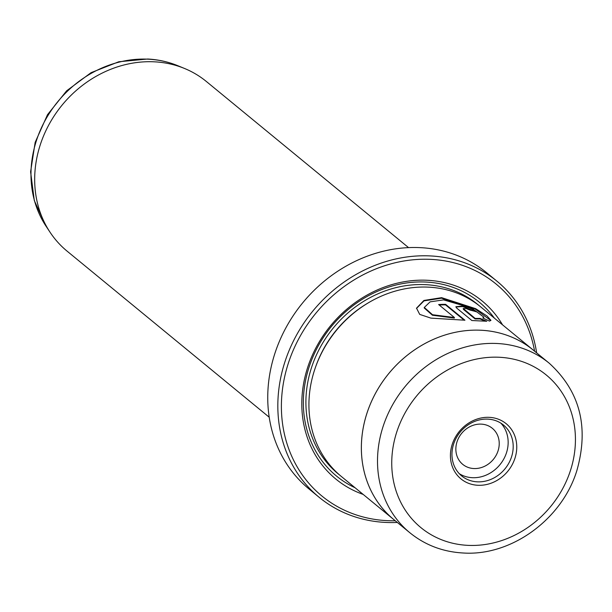 <?xml version="1.0" encoding="UTF-8"?>
<svg xmlns="http://www.w3.org/2000/svg" width="612" height="612" viewBox="0 0 612 612"><rect width="100%" height="100%" fill="white"/><g stroke="black" fill="none" stroke-linecap="round" stroke-linejoin="round"><path stroke-width="0.92" d="M496.799 281.061L486.716 272.776A139.926 123.089 129.4 0 0 420.658 247.661A139.926 123.089 129.4 0 0 281.482 336.638A139.926 123.089 129.4 0 0 309.052 489.011L319.135 497.296A139.926 123.089 -50.6 0 1 291.564 344.923A139.926 123.089 -50.6 0 1 430.741 255.946A139.926 123.089 -50.6 0 1 496.799 281.061A139.926 123.089 -50.6 0 1 536.64 352.879M534.597 351.196A137.187 120.679 129.4 0 0 431.299 259.389A137.187 120.679 129.4 0 0 283.356 383.41A137.187 120.679 129.4 0 0 386.646 520.621A137.187 120.679 129.4 0 0 395.276 520.766M397.318 522.449A139.926 123.089 -50.6 0 1 385.193 522.403A139.926 123.089 -50.6 0 1 319.135 497.296M416.489 308.425L424.009 300.882L441.527 298.174L474.843 308.792L490.832 320.535M483.35 318.24L483.809 317.161L482.83 318.01L489.508 321.109L490.923 320.29L487.06 316.006L475.7 308.685L441.612 297.654L423.894 300.454L416.527 308.165L419.71 314.4L430.879 318.118L464.936 320.221L445.62 304.348A109.747 96.543 129.4 0 0 438.62 304.539L454.433 317.529L432.523 314.721L424.3 307.453L430.106 301.854L443.547 299.88L471.707 308.058L483.809 317.161M463.422 309.381L463.513 308.853L465.51 308.303L470.253 310.154A109.747 96.543 -50.6 0 1 476.909 311.967C473.78 309.565 469.06 307.584 462.741 306.031L455.886 306.727L456.682 308.058L471.852 320.52L486.792 321.246L480.076 318.408L475.164 318.431L463.238 308.433L463.422 309.381L475.08 318.959L475.164 318.431M455.894 307.002L462.649 306.551L475.432 311.516M269.211 417.216L67.068 251.127A109.747 96.543 -50.6 0 1 50.077 232.277A109.747 96.543 -50.6 0 1 52.219 118.98A109.747 96.543 -50.6 0 1 154.599 61.835A109.747 96.543 -50.6 0 1 184.625 68.513A109.747 96.543 -50.6 0 1 206.412 81.534L408.556 247.615M473.742 468.54A23.325 20.517 129.4 0 0 496.936 453.714A23.325 20.517 129.4 0 0 492.346 428.316A23.325 20.517 129.4 0 0 481.33 424.131A23.325 20.517 129.4 0 0 458.136 438.965A23.325 20.517 129.4 0 0 462.733 464.355A23.325 20.517 129.4 0 0 473.742 468.54M516.245 453.018A35.672 31.373 -50.6 0 1 477.781 485.27A35.672 31.373 -50.6 0 1 450.929 449.591A35.672 31.373 -50.6 0 1 489.393 417.346A35.672 31.373 -50.6 0 1 516.245 453.018M452.429 448.894A32.926 28.963 129.4 0 0 461.678 475.922A32.926 28.963 129.4 0 0 492.262 478.783A32.926 28.963 129.4 0 0 512.726 452.061A32.926 28.963 129.4 0 0 503.485 425.042A32.926 28.963 129.4 0 0 472.892 422.181A32.926 28.963 129.4 0 0 452.429 448.894M459.291 473.688A32.926 28.963 129.4 0 0 507.685 447.915A32.926 28.963 129.4 0 0 500.83 423.129M393.753 519.534L341.32 476.457A109.747 96.543 -50.6 0 1 319.693 356.957A109.747 96.543 -50.6 0 1 428.851 287.166A109.747 96.543 -50.6 0 1 480.665 306.864L533.098 349.942A109.732 96.528 129.4 0 0 481.284 330.258A109.747 96.543 129.4 0 0 372.127 400.034A109.747 96.543 129.4 0 0 393.753 519.534A109.747 96.543 129.4 0 0 395.054 520.582M481.284 330.258A109.732 96.528 129.4 0 0 372.142 400.034A109.732 96.528 129.4 0 0 393.761 519.527L409.895 532.777A109.732 96.528 -50.6 0 1 388.276 413.291A109.732 96.528 -50.6 0 1 497.411 343.516A109.732 96.528 -50.6 0 1 549.216 363.207L533.083 349.957A109.747 96.543 129.4 0 0 481.284 330.243M363.184 494.419A115.24 101.37 -50.6 0 1 306.864 369.992A115.24 101.37 -50.6 0 1 427.727 280.288A115.24 101.37 -50.6 0 1 502.529 324.827M355.075 487.764A112.493 98.953 -50.6 0 1 309.794 364.989A112.493 98.953 -50.6 0 1 426.273 282.071A112.493 98.953 -50.6 0 1 494.419 318.163M534.375 351.013A109.747 96.543 129.4 0 0 533.098 349.942M475.08 318.959L479.984 318.936L480.076 318.408M479.984 318.936L485.446 321.216M439.209 305.021A109.747 96.543 -50.6 0 1 445.528 304.868L445.62 304.348M445.528 304.868L464.171 320.191M424.3 307.453L424.208 307.974L432.432 315.241L454.341 318.049L454.433 317.529M148.502 59.203A107.551 94.608 129.4 0 0 48.164 115.209A107.551 94.608 129.4 0 0 46.068 226.241L34.303 200.537L30.6 171.804L35.152 142.405L47.507 114.681L66.647 90.806L91.05 72.675L118.797 61.758L147.714 59.02C158.279 59.578 168.354 61.827 177.924 65.752A107.551 94.608 129.4 0 0 148.502 59.203M499.66 357.278A98.754 86.873 129.4 0 0 393.156 446.561A98.754 86.873 129.4 0 0 467.514 545.338A98.754 86.873 129.4 0 0 574.018 456.055A98.754 86.873 129.4 0 0 499.66 357.278M339.821 475.195A109.747 96.543 -50.6 0 1 316.213 355.473A109.747 96.543 -50.6 0 1 425.83 284.679A109.747 96.543 -50.6 0 1 479.135 305.64M315.685 366.733A107.008 94.126 -50.6 0 1 368.049 303.001M46.068 226.241L50.077 232.277M409.895 532.777C425.103 545.078 442.767 551.81 462.909 552.98C511.234 556.423 562.099 519.297 576.917 470.399C589.165 426.947 579.924 391.213 549.216 363.207M177.924 65.752L184.625 68.513"/></g></svg>
